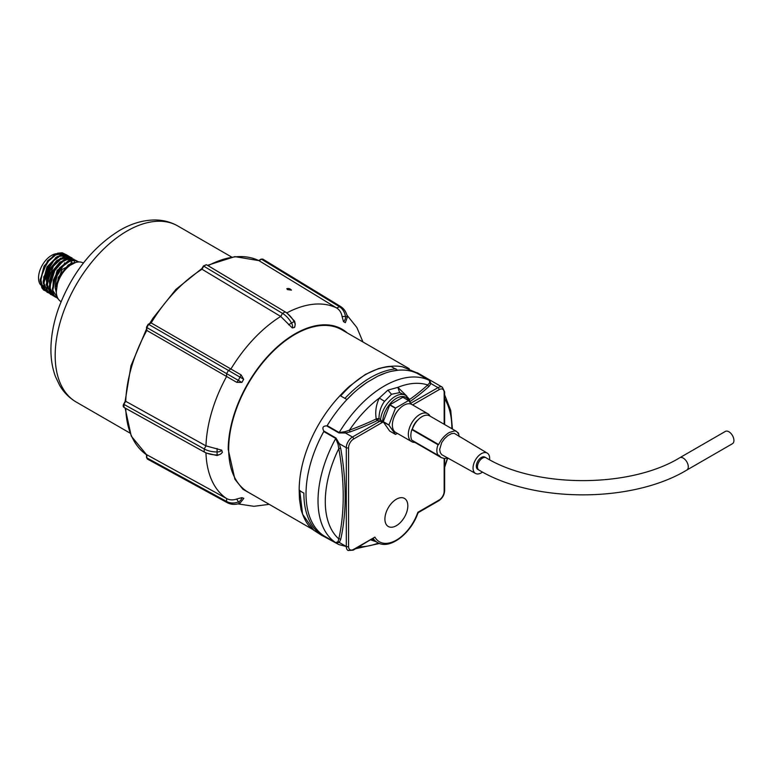 <?xml version="1.0" encoding="UTF-8"?>
<svg xmlns="http://www.w3.org/2000/svg" width="771" height="771" viewBox="0 0 771 771"><rect width="100%" height="100%" fill="white"/><g stroke="black" fill="none" stroke-linecap="round" stroke-linejoin="round"><path stroke-width="1.16" d="M335.713 326.412L341.466 328.851M342.141 329.227L347.316 332.966A94.38 54.49 -60 0 0 342.141 329.227A94.38 54.49 -60 0 0 269.416 354.515A94.38 54.49 -60 0 0 228.226 449.493A94.38 54.49 -60 0 1 273.04 350.834A94.38 54.49 -60 0 1 347.297 332.947M253.64 495.339L242.952 489.286L234.914 479.273L228.226 449.493M409.247 368.711L341.823 329.786A93.734 54.115 120 0 0 269.59 354.901A93.734 54.115 120 0 0 228.679 449.223A93.734 54.115 120 0 0 248.089 492.139L312.93 529.571M149.959 323.618L151.145 322.924L241.072 374.87L243.694 379.255L241.863 382.416L236.755 382.339L146.818 330.441L146.808 329.063M123.774 404.274L125.76 401.315L125.191 401.816L125.75 401.315L205.963 445.879L221.73 450.168L222.385 452.375L220.641 454.1A5.011 2.891 0 0 1 217.094 454.948L217.094 451.97A5.011 2.891 0 0 0 221.73 450.168M220.641 454.1L217.094 455.545L205.973 452.962L125.74 408.389M146.808 457.058A0.964 0.559 0 0 0 146.818 457.858L146.808 454.745L226.587 498.538C229.691 500.167 233.083 500.321 236.755 499.001L241.863 497.661L243.819 498.326L239.926 503.261L238.364 501.969A5.011 4.086 -60 0 0 241.863 497.661M343.49 321.632L342.102 316.534L345.475 316.447A5.011 4.086 120 0 1 343.49 321.632L345.321 322.692L347.374 317.151C346.545 312.4 344.251 308.824 340.483 306.424L262.824 259.114L261.003 259.172A0.964 0.559 60 0 1 261.504 259.229L262.815 259.114M342.102 316.534C341.399 312.689 339.577 309.826 336.619 307.966L258.979 260.675A112.248 64.812 -60 0 0 208.131 265.706L286.841 312.891L294.638 321.237L295.158 323.801M294.879 326.451L294.541 327.405L292.305 327.945L280.702 316.438L202.012 269.252L202.156 268.51L202.002 269.252L203.785 266.178L206.368 264.684L208.141 265.716L206.358 264.684A0.964 0.79 120 0 1 206.368 264.684L286.841 312.891A110.118 63.579 120 0 1 336.619 307.966L340.483 306.424M146.808 454.948A112.248 64.812 -60 0 1 125.75 408.399L123.986 407.377L123.986 404.399L204.228 448.973A18.562 10.717 0 0 0 217.094 451.97L217.094 448.5M125.75 401.315A112.248 64.812 -60 0 1 146.808 330.441L146.818 327.54L148.649 324.379L151.155 322.933M151.145 322.924A112.248 64.812 -60 0 1 202.002 269.252M44.795 287.795L41.865 284.47L40.969 281.694M64.504 262.921A18.359 10.601 -60 0 1 64.485 263.749M40.67 284.923A18.359 10.601 -60 0 1 41.461 266.747A18.359 10.601 -60 0 1 56.341 253.707M57.912 298.425L52.447 289.819L55.869 275.806C59.762 270.216 56.119 275.16 55.146 287.718L56.36 292.787M56.312 291.804L58.326 277.29L68.262 264.964L72.011 263.133L75.134 262.66M83.441 262.988L82.285 262.545A22.263 12.856 120 0 0 72.05 264.087A22.263 12.856 120 0 0 57.758 282.918A22.263 12.856 120 0 0 60.09 300.989L61.044 301.769M55.869 275.806L60.003 268.906L67.01 262.323L74.055 260.106L78.507 261.967M55.213 296.748L53.112 295.254L50.144 288.595L50.963 279.247L55.29 269.571L61.95 262.034L69.168 258.516L75.471 260.299M53.18 295.322L49.72 293.047L47.002 283.082L53.459 266.062L59.579 259.788L68.889 256.791L72.378 258.593M50.154 293.51L47.715 292.209L43.966 283.208L46.915 270.303L52.727 261.523L59.936 256.059L66.605 255.278L69.284 256.868M71.78 262.603L71.848 263.19M46.029 291.236L42.578 287.862L40.959 279.969L43.166 270.216L48.563 261.08L55.676 254.941L62.567 253.36L65.39 254.488M64.465 253.938L54.355 254.767L44.072 266.111L40.159 281.145L45.248 290.783M67.559 255.644L57.43 256.473L47.108 267.826L43.166 282.899L48.245 292.595M70.614 257.341L60.456 258.198L50.134 269.59L46.173 284.692L51.272 294.406M73.746 259.075L63.55 259.894L53.16 271.334L49.199 286.504L54.327 296.237M76.811 260.781L68.686 260.569L59.521 268.019L53.286 280.114L52.736 291.862M287.525 289.588L286.802 288.691C288.633 288.209 290.175 288.691 291.419 290.137L287.525 289.588M147.955 324.774A0.964 0.559 60 0 1 148.649 324.379L228.447 370.456L230.924 368.981A110.118 63.579 120 0 1 280.702 316.438L282.514 313.383L285.097 311.889A18.562 10.717 60 0 1 294.117 321.536A5.011 2.891 60 0 1 295.158 325.025L294.541 327.405M146.808 326.75A0.964 0.559 0 0 0 146.818 327.54L226.616 373.617L226.587 376.499A110.118 63.579 120 0 0 205.973 445.879L204.228 448.973L204.228 451.96A18.562 10.717 0 0 0 217.094 454.948L217.094 455.545M123.89 407.31A0.964 0.79 -60 0 0 123.977 407.367L205.963 452.962A110.118 63.579 120 0 0 226.587 498.538L226.616 501.458A18.562 15.15 -60 0 0 238.364 501.969L236.755 499.001M411.261 404.197L408.717 400.583L403.011 397.287A18.552 10.707 120 0 0 402.848 397.277L389.895 404.756A18.552 10.707 120 0 0 389.731 404.958L383.254 421.65A18.552 10.707 120 0 0 383.254 421.872L389.731 431.085L395.436 434.381A18.552 10.707 120 0 0 395.59 434.391L397.344 433.379M396.371 525.687A16.21 9.358 -60 0 1 384.912 519.066A16.21 9.358 -60 0 1 396.371 499.223A16.21 9.358 -60 0 1 407.83 505.834A16.21 9.358 -60 0 1 396.371 525.687M402.848 397.277L408.553 400.563L395.59 408.052A18.552 10.707 120 0 0 395.436 408.254L388.95 424.946A18.552 10.707 120 0 0 388.95 425.158L395.436 434.381M389.895 404.756L395.59 408.052M389.731 404.958L395.436 408.254M383.254 421.65L388.95 424.946M383.254 421.872L388.95 425.158M398.482 409.864A12.905 7.45 120 0 0 393.682 418.181M378.416 543.025A89.513 51.686 -60 0 1 359.19 546.716M370.909 539.951L376.181 541.782M410.326 402.876L408.967 398.752L405.719 395.369A20.971 12.105 120 0 0 395.224 396.41A20.971 12.105 120 0 0 380.546 419.588L378.985 418.605L376.961 418.692L377.395 420.513L382.676 422.219L380.546 419.588L379.322 421.525L352.453 437.041A8.712 5.031 120 0 0 346.295 447.71L346.295 546.504L338.883 544.586L323.155 536.096A18.475 15.083 120 0 1 321.864 535.469L313.836 530.275C308.41 526.699 304.16 519.837 301.066 509.698L299.427 499.068L299.177 489.932A93.734 54.115 -60 0 1 340.088 395.6L346.94 399.551A93.734 54.115 -60 0 1 353.359 393.21A93.734 54.115 -60 0 1 358.602 388.651A93.734 54.115 -60 0 1 366.88 382.464L358.602 388.651M386.001 372.827L377.713 376.209A93.734 54.115 -60 0 1 386.001 372.827A93.734 54.115 -60 0 1 391.244 371.343A93.734 54.115 -60 0 1 397.663 370.263L390.82 366.312A93.734 54.115 -60 0 1 402.452 366.803L418.672 373.54M410.056 401.546A249.891 144.273 -0 0 0 429.004 386.396L430.989 383.592L429.717 380.498L417.516 373.453L417.419 372.817L442.361 387.215A8.712 5.031 120 0 0 438.005 387.649L430.989 383.592A1.609 1.291 17.7 0 1 429.669 382.869L427.693 384.97A248.339 143.377 180 0 1 409.401 399.638M373.309 538.563A35.495 20.489 120 0 0 377.482 542.533L372.21 539.199M323.762 535.749A1.609 0.935 -60 0 1 323.955 535.97L335.954 542.9L339.279 542.456L340.715 539.334A1.609 1.118 12.6 0 0 338.806 538.91L337.987 541.676L335.761 542.678L323.762 535.749A93.734 54.115 -60 0 1 323.762 431.529L323.753 430.96C322.008 427.626 322.982 425.929 326.673 425.891L327.174 425.621A93.734 54.115 -60 0 1 346.94 399.551L353.359 393.21M338.806 538.91A89.513 51.686 -60 0 1 338.806 448.587A248.339 143.377 60 0 1 338.806 538.91M337.987 444.125L338.806 448.587A1.609 0.704 -10.1 0 1 340.715 448.443L339.279 443.662L337.987 444.125L335.761 438.458A93.734 54.115 -60 0 0 335.761 542.678A1.609 0.935 120 0 1 335.954 542.9M353.59 549.405A1.609 0.935 -120 0 1 353.253 550.137L374.889 537.108L353.59 549.405A7.103 4.096 -60 0 1 348.569 546.504L348.569 447.71A1.609 0.935 0 0 1 346.295 447.71L339.279 443.662L335.954 438.015L323.753 430.96M348.569 546.504A1.609 0.935 0 0 1 346.295 546.504L339.279 542.456A1.609 1.291 42.3 0 0 337.987 541.676M444.636 398.713A89.513 51.686 -60 0 1 451.873 428.724M447.382 458.099A89.513 51.686 -60 0 1 444.636 466.58M444.163 458.494L444.163 491.31A7.103 4.096 -60 0 1 439.152 500.003L417.843 512.301A33.876 19.564 -60 0 1 396.371 540.114A33.876 19.564 -60 0 1 374.889 537.108M326.673 425.891L338.883 432.936L345.437 432.994L345.196 431.644L339.173 432.55L327.174 425.621M348.569 447.71A7.103 4.096 -60 0 1 353.59 439.017A1.609 0.935 60 0 0 352.453 437.041L345.437 432.994L350.294 431.847A1.609 0.704 70.1 0 1 349.465 430.131L345.196 431.644M376.961 418.692L376.238 418.923A248.339 143.377 180 0 1 349.465 430.131A89.513 51.686 -60 0 1 379.303 398.067C376.055 404.814 375.034 411.762 376.238 418.923A1.609 0.838 -115.7 0 0 377.231 420.571L378.985 418.605C379.043 411.984 380.903 406.23 384.546 401.344L391.514 394.26L399.648 392.622L405.719 395.369M391.244 371.343L397.663 370.263A93.734 54.115 -60 0 1 417.429 373.511L417.516 373.453M377.713 376.209L366.88 382.464M406.77 396.092L397.855 387.36L387.909 390.136L379.303 398.067L384.546 401.344M399.648 392.622L397.855 387.36A89.513 51.686 -60 0 1 427.693 384.97A1.609 1.118 47.4 0 0 429.004 386.396M417.429 373.511L429.428 380.44L429.669 382.869M411.329 404.235L410.278 402.616M410.635 403.31L438.005 387.649A1.609 0.935 60 0 1 439.152 389.625A7.103 4.096 -60 0 1 444.163 392.516L444.163 424.272M299.177 489.932A18.475 10.669 0 0 0 299.726 490.452A18.475 10.669 0 0 0 303.88 493.055C303.832 503.068 305.499 511.905 308.892 519.548C312.149 526.738 316.842 532.202 322.972 535.941L323.887 535.835M390.82 366.312A86.574 49.98 120 0 0 385.741 366.89L378.542 368.567L365.348 374.446L349.475 386.281A86.574 49.98 120 0 0 340.088 395.6M414.923 442.409A16.133 9.31 -60 0 1 411.685 441.658A16.133 9.31 -60 0 1 411.685 423.028A16.133 9.31 -60 0 1 427.818 413.719A16.133 9.31 -60 0 1 430.093 416.147M411.685 441.658L395.716 432.444A16.133 9.31 -60 0 1 395.716 413.815A16.133 9.31 -60 0 1 411.849 404.496L427.818 413.719M486.048 457.762L484.901 457.107A7.103 4.096 120 0 0 481.355 457.454A7.103 4.096 120 0 0 476.719 463.718A7.103 4.096 120 0 0 477.808 469.404L478.945 470.059A7.103 4.096 -60 0 1 477.856 464.373A7.103 4.096 -60 0 1 482.492 458.119A7.103 4.096 -60 0 1 486.048 457.762C535.768 488.236 630.003 488.236 679.723 457.762L725.347 431.423A7.103 4.096 60 0 1 732.45 435.519A7.103 4.096 60 0 1 732.45 443.71L686.816 470.059C632.056 503.116 533.705 503.116 478.945 470.059M456.365 431.317L429.62 415.877A15.169 8.751 120 0 0 412.331 429.341L438.67 444.549C441.253 439.162 444.838 435.123 449.416 432.435L454.803 430.835L456.74 431.567L458.07 433.341A64.533 37.259 180 0 0 458.466 432.984L459.179 436.656M438.67 444.549A64.533 37.259 180 0 1 438.053 444.771L411.83 429.63L412.331 429.341M412.928 440.8A15.169 8.751 -60 0 0 414.451 442.14L441.195 457.579L438.67 455.083A64.533 37.259 180 0 1 438.053 455.304C436.444 452.365 436.444 448.847 438.053 444.771M441.195 457.579L444.414 458.514L447.517 458.061M482.53 472.064A11.738 6.775 -60 0 1 481.355 472.835A11.738 6.775 -60 0 1 475.562 473.461L441.667 454.639L440.26 452.567L439.672 449.435L441.677 442.602L444.443 438.747L447.903 435.576L451.353 433.678L454.283 433.341L487.301 453.136A11.738 6.775 -60 0 1 489.585 459.738M457.598 432.483L458.466 432.984M475.562 473.461A11.738 6.775 -60 0 1 475.485 459.863A11.738 6.775 -60 0 1 487.301 453.136M438.053 455.304L411.83 440.164A15.805 9.127 -60 0 1 411.83 429.63M412.225 429.408A11.131 6.428 -60 0 1 418.113 419.752M231.618 257.032L177.86 225.999A101.637 58.683 120 0 0 127.042 231.03A101.637 58.683 120 0 0 60.649 320.591A101.637 58.683 120 0 0 76.223 402.038L129.981 433.071M55.146 287.718L62.114 269.484L75.481 262.545M52.399 288.749L57.131 270.399L70.556 260.637M50.423 290.108L49.296 281.174L52.91 270.621L59.849 262.217L67.482 258.931M47.407 288.306L46.279 279.391L49.893 268.867L56.813 260.492L64.427 257.225M70.913 262.844L71.048 263.48M43.128 281.55L46.954 266.949L57.131 256.618M147.377 459.044L146.818 457.858L226.616 501.458L227.185 502.653L147.377 459.053L146.529 457.454L146.529 454.765M260.81 259.615A0.964 0.559 60 0 1 261.003 259.172L258.68 260.521M258.989 260.675L261.504 259.229L339.163 306.53A18.562 15.15 120 0 1 345.475 316.447L347.374 317.151M203.573 266.053L282.514 313.383A18.562 10.717 60 0 1 291.544 323.03L294.638 321.237M125.278 401.305L123.62 404.187C122.946 405.662 123.061 406.722 123.977 407.367A0.964 0.79 -60 0 0 123.986 407.377L125.75 408.399M236.755 382.339L238.364 380.392L226.616 373.617L228.447 370.456L243.694 379.255M241.863 382.416L238.364 380.392L241.072 374.87M288.537 324.764L291.544 323.03A5.011 2.891 60 0 1 292.305 327.945M240.186 503.02L239.926 503.261C235.396 504.918 231.155 504.716 227.185 502.653M353.59 439.017L382.676 422.219A19.362 11.179 -60 0 1 393.894 400.072A19.362 11.179 -60 0 1 409.208 401.277M412.62 404.939L439.152 389.625M323.762 431.529L335.761 438.458A1.609 0.935 -60 0 0 335.954 438.015M340.715 539.334A249.891 144.273 -120 0 0 340.715 448.443M444.636 424.542L444.636 391.861A1.609 0.935 180 0 1 444.163 392.516M444.636 458.523L444.636 490.655A1.609 0.935 180 0 1 444.163 491.31M444.636 490.655C444.327 494.953 442.381 498.317 438.815 500.745A1.609 0.935 -120 0 0 439.152 500.003M346.295 546.504A8.712 5.031 120 0 0 348.097 550.494L353.253 550.137M350.294 431.847A249.891 144.273 0 0 0 377.231 420.571M338.883 432.936A1.609 0.935 120 0 0 339.173 432.55A93.734 54.115 -60 0 1 429.428 380.44A1.609 0.935 -60 0 0 429.717 380.498M387.909 390.136L391.514 394.26M395.889 368.808C378.898 370.793 361.985 380.556 345.167 398.096M391.543 366.514C374.349 367.256 357.445 377.019 340.811 395.802M313.836 530.275L302.579 514.199L299.726 490.452M725.347 431.423L679.723 457.762A7.103 4.096 60 0 1 683.27 458.119A7.103 4.096 60 0 1 687.905 464.373A7.103 4.096 60 0 1 686.816 470.059M237.902 503.897L253.929 506.306L269.243 504.35M362.968 341.996L356.896 327.559L346.911 315.088M146.731 454.9L131.263 436.107L125.104 408.023M125.056 401.701L130.974 365.782L146.529 328.976M149.738 323.415L152.937 318.269L175.836 289.472L201.983 268.453M207.486 265.34L234.885 256.627L258.892 260.627M53.257 282.234L64.282 263.913L67.405 262.082M49.99 286.022L55.454 268.241L64.35 260.376M46.964 284.123L49.672 271.199L57.237 261.215L62.48 258.208L64.754 257.793L67.077 258.121L69.053 259.393M69.236 259.586L70.084 260.8M43.957 282.398L50.973 262.709L58.22 256.945M67.771 261.167L67.906 261.803M65.969 254.613L62.21 252.763L57.661 253.206L47.58 260.81L40.121 279.7L41.865 287.853L43.677 290.089L49.084 292.228M71.886 263.171L71.481 260.675M69.053 256.319L66.267 254.7L61.863 254.613L55.705 257.591L43.716 276.866L43.986 287.66L47.147 292.296L51.378 293.982M74.652 262.66L74.401 261.774M72.146 258.034L68.542 256.203L63.395 256.772L50.529 268.867L46.684 288.441L48.159 291.881L50.674 294.455L54.413 295.804M75.857 260.405L70.074 257.793L64.716 259.22L51.956 273.763L49.354 288.585L50.645 292.758L52.447 295.254L55.82 297.288M78.796 261.947L73.582 259.499L69.496 260.193L56.437 272.616L52.563 291.428L54.192 295.495L58.172 298.859M76.223 402.038C69.323 397.981 63.781 392.41 59.618 385.317L55.454 376.576C52.438 368.432 50.925 359.527 50.925 349.841C50.953 336.32 53.556 322.297 58.741 307.802C71.828 273.271 92.173 247.443 119.784 230.317C131.494 223.474 143.261 220.034 155.077 219.976C163.298 220.034 170.892 222.048 177.86 225.999M206.358 264.684L203.419 265.966L201.761 268.848M150.557 322.943L148.157 324.331L146.529 327.145L146.529 329.921M295.158 323.675L295.158 325.025M355.816 548.663L379.496 543.478M417.805 513.37L418.614 512.407M444.636 394.819L450.736 410.432L452.442 429.052M447.672 458.147L444.636 467.332M444.636 391.861L442.361 387.215M418.036 512.744L438.815 500.745M377.482 542.533C389.567 550.234 411.107 533.561 418.046 512.715M321.786 535.431L328.34 538.495"/></g></svg>
